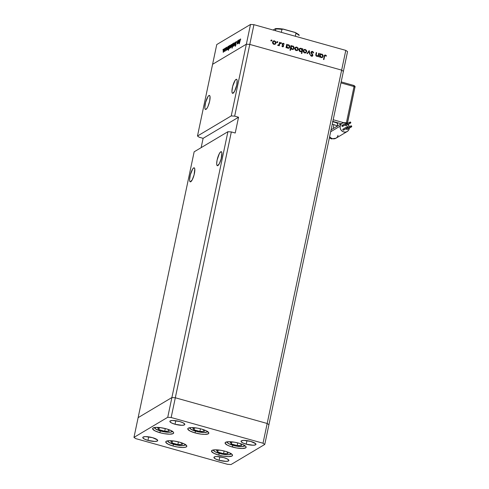 <?xml version="1.0" encoding="UTF-8"?>
<svg xmlns="http://www.w3.org/2000/svg" width="489" height="489" viewBox="0 0 489 489"><rect width="100%" height="100%" fill="white"/><g stroke="black" fill="none" stroke-linecap="round" stroke-linejoin="round"><path stroke-width="0.73" d="M232.379 447.025A10.752 2.634 11.9 0 1 225.087 442.887A10.752 2.634 11.9 0 1 238.84 443.181L242.434 444.397L245.741 446.365L246.108 446.958L245.637 447.912L242.153 448.505L236.462 447.955L230.484 446.445L227.354 445.143L225.111 443.248L225.582 442.294L229.066 441.701L234.757 442.252L238.84 443.181A10.752 2.634 11.9 0 1 246.132 447.319A10.752 2.634 11.9 0 1 232.379 447.025L232.746 445.296L232.379 447.025M218.766 455.131A10.752 2.634 11.9 0 1 211.48 450.992A10.752 2.634 11.9 0 1 225.233 451.286L228.821 452.502L232.134 454.47L232.464 455.583L232.024 456.011L228.54 456.61L222.85 456.06L218.766 455.131L213.742 453.248L211.499 451.353L211.975 450.4L215.46 449.807L221.15 450.357L225.233 451.286A10.752 2.634 11.9 0 1 232.519 455.424A10.752 2.634 11.9 0 1 218.766 455.131L219.133 453.401L218.766 455.131M173.057 446.017A10.752 2.634 11.9 0 1 165.771 441.873A10.752 2.634 11.9 0 1 179.518 442.166L184.549 444.049L186.792 445.95L186.755 446.469L185.496 447.221L182.831 447.496L177.14 446.946L173.057 446.017L168.033 444.134L165.789 442.233L166.26 441.286L167.085 440.962L169.744 440.687L173.406 440.931L179.518 442.166A10.752 2.634 11.9 0 1 186.81 446.31A10.752 2.634 11.9 0 1 173.057 446.017L173.424 444.287L173.057 446.017M159.915 432.704A10.752 2.634 11.9 0 1 152.623 428.56A10.752 2.634 11.9 0 1 166.376 428.853L169.964 430.075L173.277 432.044L173.607 433.156L173.167 433.584L169.683 434.183L163.998 433.633L159.915 432.704L154.885 430.821L152.641 428.92L153.118 427.973L156.602 427.38L160.258 427.618L166.376 428.853A10.752 2.634 11.9 0 1 173.662 432.997A10.752 2.634 11.9 0 1 159.915 432.704L160.276 430.974L159.915 432.704M195.068 432.912A10.752 2.634 11.9 0 1 187.776 428.767A10.752 2.634 11.9 0 1 201.529 429.061L206.554 430.943L208.797 432.838L208.326 433.792L204.842 434.385L201.187 434.146L195.068 432.912L190.044 431.023L187.8 429.128L188.271 428.181L189.096 427.857L191.755 427.582L197.446 428.132L201.529 429.061A10.752 2.634 11.9 0 1 208.821 433.199A10.752 2.634 11.9 0 1 195.068 432.912L195.435 431.176L195.068 432.912M219.109 460.308A7.628 1.87 11.9 0 1 213.938 457.368A7.628 1.87 11.9 0 1 223.693 457.576L227.263 458.914L228.852 460.259L228.516 460.938L226.046 461.359L219.109 460.308L215.539 458.969L213.95 457.625L214.867 456.726L216.761 456.53L223.693 457.576A7.628 1.87 11.9 0 1 228.87 460.516A7.628 1.87 11.9 0 1 219.109 460.308L219.854 456.769L219.109 460.308M175.044 424.256A7.628 1.87 11.9 0 1 169.872 421.316A7.628 1.87 11.9 0 1 179.634 421.524L183.198 422.863L184.793 424.207L184.457 424.886L181.981 425.308L175.044 424.256L171.48 422.924L169.885 421.573L170.221 420.901L172.696 420.479L179.634 421.524A7.628 1.87 11.9 0 1 184.805 424.464A7.628 1.87 11.9 0 1 175.044 424.256L175.789 420.717L175.044 424.256M147.947 440.393A7.628 1.87 11.9 0 1 142.776 437.453A7.628 1.87 11.9 0 1 152.531 437.661L157.434 439.929L157.36 441.023L154.885 441.445L147.947 440.393L144.383 439.055L142.788 437.71L143.124 437.038L145.6 436.616L152.531 437.661A7.628 1.87 11.9 0 1 157.709 440.601A7.628 1.87 11.9 0 1 147.947 440.393L148.693 436.854L147.947 440.393M246.205 444.171A7.628 1.87 11.9 0 1 241.034 441.231A7.628 1.87 11.9 0 1 250.79 441.439L255.692 443.706L255.613 444.801L253.143 445.222L246.205 444.171L242.636 442.838L241.046 441.488L241.383 440.815L243.858 440.393L250.79 441.439A7.628 1.87 11.9 0 1 255.967 444.379A7.628 1.87 11.9 0 1 246.205 444.171L246.951 440.632L246.205 444.171M171.896 397.545L138.13 417.655L133.968 437.392L135.722 438.615L227.581 464.324L231.004 464.55L264.769 444.44L263.021 443.223L171.156 417.514L167.733 417.288L133.968 437.392L194.151 151.816L138.13 417.655L171.896 397.545L167.733 417.288L171.156 417.514L175.319 397.771L171.896 397.545L138.13 417.655L171.896 397.545L175.319 397.771L171.896 397.545L167.733 417.288L133.968 437.392L135.722 438.615L227.581 464.324L231.004 464.55L264.769 444.44L268.932 424.703L267.177 423.48L175.319 397.771L171.156 417.514L263.021 443.223L267.177 423.48L175.319 397.771L231.34 131.932L227.917 131.706L171.896 397.545L227.917 131.706L194.151 151.816L227.917 131.706L231.34 131.932L175.319 397.771L171.896 397.545M263.021 443.223L264.769 444.44L268.932 424.703L267.177 423.48L263.021 443.223M190.759 181.743A7.286 1.815 105.6 0 1 190.252 181.847A7.286 1.815 105.6 0 1 190.227 175.245A7.286 1.815 105.6 0 1 193.668 167.923L194.555 168.173L193.668 167.923L192.721 168.949L190.349 174.762L189.585 179.756L189.787 181.303L190.362 181.865L192.22 179.854L194.078 174.903L194.793 169.029L194.396 167.953L193.668 167.923A7.286 1.815 105.6 0 1 194.176 167.819A7.286 1.815 105.6 0 1 194.2 174.42A7.286 1.815 105.6 0 1 190.759 181.743M217.856 165.606A7.286 1.815 105.6 0 1 217.348 165.71A7.286 1.815 105.6 0 1 217.33 159.108A7.286 1.815 105.6 0 1 220.765 151.786L221.651 152.036L220.765 151.786L219.304 153.674L217.122 160.001L216.682 163.619L216.884 165.166L217.458 165.728L219.316 163.717L221.175 158.766L221.89 152.892L221.493 151.816L220.765 151.786A7.286 1.815 105.6 0 1 221.272 151.682A7.286 1.815 105.6 0 1 221.297 158.289A7.286 1.815 105.6 0 1 217.856 165.606M233.106 93.222A7.286 1.815 105.6 0 1 232.605 93.332A7.286 1.815 105.6 0 1 232.581 86.724A7.286 1.815 105.6 0 1 236.022 79.407L236.908 79.652L236.022 79.407L235.075 80.428L232.703 86.247L231.939 91.235L232.141 92.782L232.709 93.344L234.573 91.339L236.755 85.013L237.141 80.508L236.749 79.432L236.022 79.407A7.286 1.815 105.6 0 1 236.529 79.304A7.286 1.815 105.6 0 1 236.548 85.905A7.286 1.815 105.6 0 1 233.106 93.222M206.01 109.359A7.286 1.815 105.6 0 1 205.502 109.469A7.286 1.815 105.6 0 1 205.484 102.861A7.286 1.815 105.6 0 1 208.925 95.544L209.812 95.789L208.925 95.544L207.978 96.565L205.606 102.384L204.842 107.372L205.044 108.919L205.612 109.481L206.963 108.338L207.984 106.419L209.659 101.15L210.044 96.645L209.653 95.569L208.925 95.544A7.286 1.815 105.6 0 1 209.433 95.441A7.286 1.815 105.6 0 1 209.451 102.042A7.286 1.815 105.6 0 1 206.01 109.359M343.394 71.345L341.64 70.129L249.781 44.42L246.358 44.193L212.593 64.297L197.477 136.021L199.231 137.244L203.112 138.332L201.15 147.647L203.112 138.332L199.231 137.244L197.477 136.021L212.593 64.297L246.358 44.193L231.242 115.911L197.477 136.021L231.242 115.911L234.665 116.144L249.781 44.42L246.358 44.193L231.242 115.911L234.665 116.144L238.546 117.226L235.221 133.02L231.34 131.932L235.221 133.02L238.546 117.226L203.112 138.332L238.546 117.226L234.665 116.144L249.781 44.42L341.64 70.129L249.781 44.42L341.64 70.129L267.177 423.48L175.319 397.771L267.177 423.48L345.802 50.385L253.938 24.676L249.781 44.42L253.938 24.676L345.802 50.385L347.557 51.608L343.394 71.345L341.64 70.129L343.394 71.345L347.557 51.608L345.802 50.385L341.64 70.129L343.394 71.345L335.497 108.833L343.394 71.345M268.932 424.703L267.177 423.48L268.932 424.703L335.497 108.833L268.932 424.703M282.66 44.071L283.657 45.85L282.96 46.81L281.866 46.064L282.874 46.382L283.229 46.033L282.294 43.827L283.223 43.276L284.262 44.034L283.926 44.273L283.125 43.71L282.66 44.071M315.76 55.226L315.876 54.505L315.76 55.281L316.181 55.037L316.291 54.255L315.876 54.505L316.627 52.671L316.212 52.922L316.627 52.671L316.218 52.561L315.857 54.279L316.738 56.333L318.137 56.015L317.716 56.266L318.137 56.015L318.009 56.626L318.412 56.736L319.121 53.374L318.718 53.258L319.121 53.374L318.412 56.736L318.009 56.626L318.137 56.015L316.738 56.333L315.766 55.202L316.218 52.561L316.627 52.671L316.194 55.19L316.89 55.935L318.156 55.446L318.718 53.258L318.205 55.361L317.373 56.058M311.34 51.669L312.544 51.406L311.542 51.528L310.992 52.292L311.682 51.455L312.764 51.486L313.712 52.8L313.278 52.922L312.447 51.877L311.462 52.219L312.862 55.184L312.52 56.039L311.493 56.241L310.454 55.123L310.882 54.939L311.89 55.813L312.44 55.208L310.992 52.292L312.428 55.385L311.64 55.783L310.882 54.939L310.454 55.123L311.493 56.241L312.379 56.143L312.734 54.707L311.462 52.91L311.719 51.956L310.98 52.659L312.447 51.877L313.278 52.922L313.712 52.8L312.544 51.406L312.129 51.657L312.881 52.152M309.195 50.593L310.05 54.395L309.61 54.273L309.03 51.516L307.416 53.662L306.976 53.539L309.195 50.593L306.976 53.539L307.416 53.662L309.03 51.516L309.61 54.273L310.05 54.395L309.195 50.593M306.695 51.663L305.839 52.824L304.433 52.879L303.394 51.877L303.369 50.373L304.83 49.377L306.456 50.294L306.695 51.663L305.344 49.45L304.06 49.591L303.266 50.709L303.467 52.03L304.61 52.934L305.808 52.843L306.695 51.663M298.278 49.31L297.416 50.471L296.016 50.526L295.05 49.676L294.891 48.185L296.242 47.036L298.039 47.934L298.278 49.31L296.927 47.097L295.643 47.237L294.849 48.35L295.05 49.676L296.193 50.581L297.569 50.379L298.278 49.31M286.554 47.164L286.426 47.788L286.016 47.671L286.725 44.303L287.135 44.42L287.012 45L288.828 44.866L289.788 45.966L289.354 47.861L288.437 48.277L287.373 48.069L286.554 47.164L287.752 48.222L289.091 48.05L289.855 46.975L288.498 44.737L287.012 45L287.135 44.42L286.725 44.303L286.016 47.671L286.426 47.788L286.554 47.164L286.138 47.409L286.554 47.164M270.796 40.556L271.915 40.22L271.511 40.801L271.322 40.116L271.676 40.031L271.218 40.306L271.511 40.801L271.97 40.52L271.095 41.045M275.979 43.069L275.124 44.23L273.724 44.285L272.679 43.283L272.599 41.944L273.95 40.795L275.741 41.693L275.979 43.069L274.635 40.856L273.351 40.997L272.556 42.115L272.758 43.435L273.901 44.34L275.276 44.138L275.979 43.069M276.664 42.201L277.783 41.858L277.373 42.439L277.19 41.754L277.538 41.669L277.08 41.95L277.373 42.439L277.831 42.158L276.957 42.69M279.586 42.305L279.995 42.421L279.28 45.789L278.877 45.673L278.981 45.177L277.966 45.471L278.027 44.994L279.03 44.572L279.586 42.305L279.03 44.572L277.728 45.294L278.981 45.177L278.877 45.673L279.28 45.789L279.995 42.421L279.574 42.671L278.938 45.691L279.574 42.671L279.995 42.421L279.586 42.305M280.319 43.221L281.438 42.879L281.108 43.478L280.845 42.775L281.193 42.696L280.735 42.971L281.034 43.46L281.493 43.185L280.619 43.71M290.857 48.338L290.435 50.349L290.026 50.233L291.022 45.508L291.432 45.624L291.31 46.204L293.125 46.064L294.085 47.164L293.651 49.059L292.734 49.481L291.664 49.267L290.857 48.338L292.049 49.42L293.388 49.255L294.152 48.173L292.795 45.942L291.31 46.204L291.432 45.624L291.022 45.508L290.026 50.233L290.435 50.349L290.857 48.338L290.442 48.582L290.857 48.338M302.269 49.316L302.404 48.692L302.807 48.808L301.811 53.527L301.407 53.417L301.823 51.449L300.001 51.614L299.219 50.887L298.944 49.682L300.185 48.234L302.074 48.949L301.077 48.258L299.733 48.429L298.975 49.505L300.332 51.742L301.823 51.449L301.407 53.417L301.811 53.527L302.807 48.808L302.404 48.692L302.269 49.316M319.879 56.486L319.751 57.109L319.341 56.999L320.05 53.631L320.46 53.747L320.338 54.328L322.153 54.187L323.113 55.294L322.679 57.182L321.762 57.604L320.692 57.396L319.879 56.486L321.077 57.543L322.416 57.378L323.18 56.296L321.823 54.065L320.338 54.328L320.46 53.747L320.05 53.631L319.341 56.999L319.751 57.109L319.879 56.486L319.464 56.736L319.879 56.486M325.423 55.508L324.69 55.954L323.901 59.585L323.492 59.475L324.525 55.306L325.546 55.043L326.524 55.88L326.212 56.168L325.423 55.508L326.212 56.168L326.524 55.88L325.546 55.043L324.751 55.123L323.492 59.475L323.901 59.585L324.543 56.522L324.128 56.773L323.553 59.487L324.128 56.773L325.423 55.508L324.555 55.819M250.521 24.45L216.749 44.56L212.593 64.297L246.358 44.193L250.521 24.45L253.938 24.676L250.521 24.45L246.358 44.193L249.781 44.42L246.358 44.193L212.593 64.297L216.749 44.56L250.521 24.45M238.296 40.361L237.721 43.649L237.715 43.118L237.073 44.047L237.495 40.838L237.281 43.6L238.296 40.361L237.281 43.6L237.495 40.838L237.171 44.028L237.715 43.118L237.721 43.649L238.296 40.361M235.649 42.922L236.285 41.461L236.56 42.17L236.383 42.482L236.224 41.901L235.814 42.684L235.918 44.805L235.24 46.302L235.075 45.728L235.252 45.373L235.496 45.715L235.777 44.921L235.649 42.922L235.747 45.086L235.075 45.728L235.295 46.278L235.881 44.988L235.777 42.855L236.224 41.901L236.383 42.482L236.56 42.17L236.328 41.431L235.649 42.922M235.227 42.188L235.026 45.251L235.044 43.093L234.035 45.844L235.227 42.188L234.035 45.844L235.044 43.093L235.026 45.251L235.246 42.188M234.182 44.273L233.07 46.351L233.693 43.215L234.182 42.861L234.182 44.273L233.999 42.867L232.978 46.039L233.265 46.351L234.182 44.273M231.474 45.887L230.356 47.965L230.918 44.945L231.474 44.475L231.474 45.887L231.285 44.481L230.264 47.653L230.551 47.965L231.474 45.887M227.544 49.163L228.082 49.316L227.544 49.163L227.281 49.866L227.99 46.498L227.996 46.999L228.754 46.1L228.675 47.867L227.831 49.585L227.544 49.163L227.831 49.585L228.754 47.519L228.571 46.1L227.996 46.999L227.99 46.498L227.281 49.866L227.544 49.163L227.831 49.585M223.167 49.316L222.941 50.025L223.21 49.627M224.31 50.153L223.192 52.231L223.754 49.212L224.31 48.741L224.31 50.153L224.121 48.747L223.1 51.92L223.387 52.231L224.31 50.153M225.056 48.191L224.83 48.9L225.099 48.503M225.692 47.867L225.111 51.156L225.087 50.74L224.653 51.449L225.692 47.867L224.616 51.4L225.087 50.74L225.111 51.156L225.692 47.867M226.218 47.5L225.991 48.209L226.254 47.812M226.633 49.53L226.236 50.526L226.004 50.257L227.012 47.054L226.633 49.53L226.933 47.078L226.004 50.257L226.175 50.575L226.633 49.53M228.931 48.307L229.488 48.466L228.931 48.307L228.381 50.398L229.372 45.673L229.384 46.18L230.142 45.275L230.056 47.048L229.213 48.766L228.931 48.307L229.213 48.766L230.142 46.7L229.952 45.275L229.384 46.18L229.372 45.673L228.381 50.398L228.931 48.307L229.213 48.766M232.911 44.114L232.043 48.215L232.458 46.247L231.78 47.207L231.609 46.253L232.226 44.206L232.862 43.778L231.694 45.758L231.884 47.176L232.458 46.247L232.177 48.136L233.174 43.411L232.911 44.114L232.623 43.686M238.277 42.769L238.821 42.922L238.277 42.769L238.021 43.472L238.73 40.104L238.736 40.605L239.494 39.707L239.457 41.302L238.571 43.191L238.277 42.769L238.571 43.191L239.494 41.125L239.304 39.707L238.736 40.605L238.73 40.104L238.021 43.472L238.277 42.769L238.571 43.191M240.405 39.413L239.176 43.863L240.068 39.768L240.466 38.967L240.753 39.261L240.405 39.413L240.515 38.937L239.836 40.752L239.31 43.784L240.502 39.438M222.966 49.774L223.008 50.086M223.1 51.92L223.387 52.231M223.473 51.822L224.286 50.257L224.176 49.163L223.339 50.728L224.035 49.163L223.693 51.883L223.204 50.813L223.662 51.926M224.035 49.163L224.42 49.218M224.854 48.649L224.897 48.961M226.016 47.959L226.052 48.27M226.004 50.257L226.175 50.575M226.658 48.808L226.352 48.729L226.658 48.808M227.917 49.175L228.736 47.622L228.699 46.724L228.131 49.236L227.77 48.093L228.479 46.516L228.87 46.577M229.298 48.35L229.152 47.268L229.964 45.673L230.117 46.797L229.518 48.411L229.94 45.666L230.252 45.752M230.264 47.653L230.551 47.965M230.637 47.555L231.45 45.99L231.34 44.896L230.472 46.596L230.637 47.555L230.502 46.461L231.199 44.896L230.826 47.659M231.199 44.896L231.584 44.951M232.538 44.102L231.78 45.935L231.975 46.761L231.829 45.679L232.648 44.077L232.795 45.208L232.159 46.858M232.978 46.039L233.265 46.351M233.351 45.942L234.164 44.377L234.054 43.283L233.186 44.976L233.351 45.942L233.21 44.847L233.913 43.283L233.54 46.039M233.913 43.283L234.298 43.338M236.224 41.901L236.383 42.482M235.075 45.728L235.295 46.278M235.411 45.795L235.252 45.373M237.281 43.6L237.147 43.099M238.656 42.781L238.504 41.699L239.213 40.122L239.469 41.229L238.656 42.781L239.335 41.333L239.292 40.098M240.753 39.261L240.515 38.937M228.479 46.516L227.721 48.356L228.106 49.285M229.861 45.691L229.103 47.531L229.488 48.46M231.975 46.761L232.623 45.446L232.648 44.077L233.008 44.175M239.213 40.122L238.455 41.962L238.84 42.891M271.511 40.801L271.97 40.52L271.676 40.031L271.218 40.306M271.676 40.031L271.254 40.281L271.554 40.77L271.97 40.52M271.529 40.844L271.181 40.263M273.143 41.137L274.635 40.856L274.219 41.107L274.763 41.351M275.6 42.787L274.861 44.389L275.582 42.616M274.849 41.412L272.899 41.265M273.363 44.102L273.987 43.931L272.966 42.225L272.544 42.47L273.125 41.638L272.52 42.659M274.684 43.967L273.699 44.206M272.544 42.47L273.547 41.382L274.549 41.272L275.576 42.953L274.983 43.802L273.32 44.083M273.571 44.175L274.983 43.802M277.373 42.439L277.831 42.158L277.538 41.669L277.08 41.95M277.538 41.669L277.122 41.92L277.416 42.409L277.831 42.158M277.391 42.482L277.043 41.907M277.611 45.245L278.614 44.823M279.03 44.572L278.223 45.116M278.296 45.239L277.752 45.343M281.034 43.46L281.493 43.185L281.193 42.696L280.735 42.971M281.193 42.696L280.778 42.94L281.077 43.435L281.493 43.185M281.053 43.509L280.704 42.928M281.866 46.064L282.611 46.779L283.638 46.131L282.648 44.114L283.345 43.735L283.926 44.273L284.262 44.034L283.412 43.313L282.673 43.399L282.239 44.016L283.229 46.033L282.703 46.369L282.202 45.856L281.866 46.064M282.294 46.614L282.703 46.369L282.294 46.614M283.229 46.033L282.703 46.369M282.287 46.614L282.783 46.369M282.477 43.552L283.412 43.313L282.997 43.564L283.388 43.747M283.913 44.242L284.262 44.034L283.913 44.242M282.929 43.986L283.345 43.735M282.648 44.114L282.275 44.713M282.33 44.682L282.691 44.462L282.33 44.682M282.74 45.177L283.119 44.951L282.74 45.177M283.217 45.795L283.596 45.569L283.217 45.795M283.18 45.819L283.223 46.382L283.638 46.131L283.021 46.797M282.96 46.858L283.223 45.96M282.22 44.45L282.495 44.022M283.498 43.827L282.251 43.649L282.673 43.399M286.591 45.251L287.135 44.42L286.591 45.251L288.498 44.737L288.082 44.988L288.62 45.232M289.476 46.669L289.439 47.219L289.855 46.975L288.871 48.16M288.803 48.215L289.451 46.51M288.718 45.3L286.927 45.049M286.548 47.409L286.365 46.345L286.951 45.501M288.614 47.806L287.159 47.959M287.226 47.989L287.832 47.806L286.78 46.094L286.365 46.345L286.45 47.225M287.343 45.269L286.365 46.345L287.343 45.269L288.394 45.147L289.445 46.852L288.858 47.684L287.416 48.05L288.858 47.684L289.47 46.7L288.883 45.391L287.611 45.153L286.86 45.838L286.854 46.944L287.703 47.763L288.852 47.69M290.888 46.455L291.432 45.624L290.888 46.455L292.795 45.942L292.379 46.186L292.911 46.431M293.767 47.867L293.73 48.423L294.152 48.173L293.168 49.365M290.442 48.582L290.087 50.251L290.442 48.582M293.1 49.413L293.748 47.714M293.015 46.504L291.224 46.253M290.845 48.607L290.662 47.543L291.248 46.706M292.911 49.01L291.456 49.163M291.554 49.206L292.129 49.004L291.077 47.299L290.662 47.543L290.741 48.405M291.64 46.473L290.662 47.543L291.64 46.473L292.691 46.351L293.742 48.056L293.156 48.888L291.713 49.255L293.156 48.888L293.767 47.904L293.174 46.589L291.909 46.357L291.157 47.042L291.151 48.148L292 48.967L293.149 48.888M295.435 47.378L296.927 47.097L296.511 47.347L297.061 47.592M297.893 49.028L297.153 50.624L297.874 48.851M297.147 47.647L295.191 47.506M295.656 50.343L296.279 50.171L295.258 48.46L294.843 48.711L295.417 47.873L294.812 48.9M296.982 50.208L295.992 50.446M294.843 48.711L295.845 47.622L296.841 47.512L297.868 49.193L297.275 50.043L295.613 50.318M295.863 50.416L297.275 50.043L297.893 49.059L297.324 47.745L296.065 47.519L295.289 48.332L295.374 49.395L296.279 50.171L297.288 50.031M302.33 49.034L302.807 48.808L302.391 49.053L301.468 53.435L302.33 49.034M301.444 51.675L301.823 51.449L301.444 51.675M299.537 48.564L301.077 48.258L300.662 48.509L301.181 48.735M301.218 48.759L299.329 48.668M301.248 51.314L299.757 51.479M298.932 50.141L299.555 49.034M299.794 51.498L300.429 51.327L299.378 49.621L299.971 48.79L300.992 48.674L302.043 50.379L301.487 51.204L300.008 51.577L301.487 51.204M299.977 48.79L299.36 49.756L299.739 50.899L300.778 51.382L301.841 50.868L302.061 49.835L300.992 48.674L299.555 49.041L298.938 50.061M303.858 49.737L305.344 49.45L304.928 49.701L305.478 49.945M306.316 51.382L305.57 52.983L306.291 51.211M305.564 50.006L303.608 49.86M303.229 51.333L303.834 50.233M305.399 52.561L304.415 52.8M304.25 49.982L303.657 50.954L304.048 52.121L305.222 52.567L306.083 52.036L306.224 50.752L305.258 49.866L304.25 49.982L303.259 51.064L304.262 49.976L305.258 49.866L306.285 51.547L305.692 52.396L304.28 52.775L304.702 52.525L303.675 50.819L303.229 51.253M304.28 52.775L305.692 52.396M308.871 51.021L308.981 51.547L308.871 51.021M308.614 51.767L307.226 53.607L308.614 51.767M311.395 52.409L311.047 53.154M311.102 53.124L311.462 52.91L311.102 53.124M311.756 54.09L312.123 53.869L311.756 54.09M312.373 54.921L312.734 54.707L312.373 54.921M312.318 54.951L312.422 55.728L312.838 55.477L312.153 56.241M310.478 55.184L310.882 54.939L310.478 55.184M310.821 55.783L312.013 55.63M312.428 55.385L311.64 55.783M312.899 52.176L311.267 51.7M311.909 55.856L310.753 55.703M312.104 56.29L312.434 55.336M310.967 52.72L311.151 52.323M319.121 53.374L318.706 53.619L318.07 56.638L318.706 53.619L319.121 53.374M316.297 56.119L316.89 55.935L316.181 55.037L315.778 55.275M318.205 55.361L317.789 55.612M317.324 56.088L316.194 56.07M319.916 54.579L320.46 53.747L319.916 54.579L321.823 54.065L321.407 54.31L321.939 54.554M322.795 55.99L322.758 56.547L323.18 56.296L322.196 57.488M322.129 57.537L322.777 55.838M322.037 54.627L320.252 54.377M319.873 56.73L319.69 55.667L320.277 54.829M321.964 57.115L320.484 57.286M320.552 57.311L321.157 57.127L320.106 55.422L319.69 55.667L319.775 56.553M320.668 54.597L319.69 55.667L320.668 54.597L321.719 54.475L322.771 56.18L322.184 57.011L320.741 57.378L322.184 57.011L322.795 56.027L322.202 54.713L320.931 54.481L320.185 55.165L320.179 56.272L321.029 57.091L322.178 57.011M324.555 55.269L325.546 55.043L325.13 55.294L326.108 56.131M326.151 56.101L326.524 55.88L326.151 56.101M325.008 55.758L324.128 56.773L324.543 55.825M325.912 55.856L325.13 55.294L324.317 55.373L324.751 55.123M274.549 41.272L273.54 41.388L272.941 42.354L273.333 43.527L274.25 43.979L275.105 43.723L275.594 42.824L275.399 41.907L274.549 41.272M337.991 135.325A4.853 4.548 -120.8 0 1 335.919 138.246A4.853 4.548 -120.8 0 1 332.489 138.662A15.954 3.979 105.6 0 1 331.322 138.876A15.954 3.979 -74.4 0 0 332.489 138.662A4.853 4.548 59.2 0 0 335.949 138.228L331.383 138.894L329.378 137.855M337.055 126.266A4.853 1.192 -168.1 0 0 333.804 124.646A6.241 1.559 -74.4 0 0 333.461 128.405A6.241 1.559 105.6 0 1 333.804 124.646A4.853 1.192 11.9 0 1 337.055 126.266M350.864 125.881L350.699 126.675L351.475 126.889L351.64 126.101L351.065 125.814L346.695 128.362A0.587 0.55 59.2 0 0 346.884 129.426L351.053 126.944A0.587 0.55 -120.8 0 1 350.864 125.881A0.587 0.55 -120.8 0 1 351.719 126.315A0.587 0.55 -120.8 0 1 351.053 126.944L346.884 129.426A0.587 0.55 59.2 0 0 347.3 129.377L346.444 128.943L346.897 128.295M349.928 122.097L345.76 124.579A0.587 0.55 59.2 0 0 345.943 125.642L350.112 123.161A0.587 0.55 -120.8 0 1 349.928 122.097A0.587 0.55 -120.8 0 1 350.784 122.531A0.587 0.55 -120.8 0 1 350.112 123.161L345.943 125.642A0.587 0.55 59.2 0 0 346.365 125.587L345.589 125.367L345.961 124.506M346.298 122.849L346.133 123.644L346.909 123.858L347.08 123.069L346.505 122.776L342.135 125.331A0.587 0.55 59.2 0 0 342.318 126.394L346.487 123.913A0.587 0.55 -120.8 0 1 346.304 122.849A0.587 0.55 -120.8 0 1 347.159 123.283A0.587 0.55 -120.8 0 1 346.487 123.913L342.318 126.394A0.587 0.55 59.2 0 0 342.74 126.345L341.884 125.905L342.557 125.276M343.26 130.184A0.587 0.55 59.2 0 0 343.675 130.129L342.905 129.909L343.07 129.12A0.587 0.55 59.2 0 0 343.26 130.184L347.428 127.702L343.26 130.184M347.661 126.584A0.587 0.55 -120.8 0 1 347.844 127.647A0.587 0.55 -120.8 0 1 346.994 127.207A0.587 0.55 -120.8 0 1 347.661 126.584L346.994 126.987L347.428 127.702L348.095 127.293L347.661 126.584M346.554 123.081L344.788 122.586L342.202 123.197L340.906 124.42L340.191 126.089L330.662 131.761L340.191 126.089L340.161 127.947L340.833 129.713L342.086 131.125L343.749 131.957L345.552 132.091L347.233 131.504L348.529 130.288L349.244 128.619A4.853 4.548 -120.8 0 1 347.202 131.523A4.853 4.548 -120.8 0 1 342.074 131.113A4.853 4.548 -120.8 0 1 340.191 126.089A4.853 4.548 -120.8 0 1 342.233 123.179A4.853 4.548 -120.8 0 1 346.188 122.916M329.653 136.547A4.853 4.548 59.2 0 0 332.489 138.662A4.853 4.548 -120.8 0 1 329.653 136.547M332.239 124.279A4.853 1.192 11.9 0 1 333.804 124.646A4.853 1.192 -168.1 0 0 332.239 124.279M337.098 126.517L337.654 123.882A4.853 1.192 -168.1 0 0 332.795 121.645M349.317 128.173A4.853 4.548 -120.8 0 1 349.244 128.619L349.348 127.696M348.241 124.469A4.853 4.548 -120.8 0 1 349.287 126.822L348.04 124.224M347.386 123.607L347.166 123.448A4.853 4.548 -120.8 0 1 347.386 123.607L354.947 87.176L347.361 123.595M346.524 125.441L350.692 122.959L350.546 122.14L349.922 122.097L349.757 122.886L350.534 123.106M343.84 129.976L347.844 127.647M332.844 121.406L341.261 123.76L332.844 121.406M337.428 124.151L337.642 123.717L336.628 122.861L332.514 121.596M353.883 85.483L354.024 86.553L354.904 87.164A1.388 0.342 -168.1 0 0 354.965 87.085A1.388 0.342 -168.1 0 0 354.024 86.553L340.961 82.898L354.024 86.553L346.383 122.806L354.024 86.553A1.388 0.348 -74.4 0 0 353.981 85.465A1.388 0.348 -74.4 0 0 353.883 85.483L341.175 81.883M333.198 119.744L343.602 122.66L333.198 119.744M347.202 123.937L354.904 87.164M231.046 453.615A8.949 2.194 11.9 0 1 219.585 453.492L215.404 451.928L213.846 450.84L213.571 449.911M231.016 453.437L229.94 454.495L227.721 454.721L219.585 453.492A8.949 2.194 11.9 0 1 213.559 449.929M226.15 451.555L224.28 451.029L226.15 451.555M219.848 450.149L216.456 450.259L217.739 452.044L223.565 453.676L228.1 453.523L226.835 451.769L228.1 453.523L223.565 453.676L224.127 450.992L223.565 453.676L217.739 452.044L218.131 450.204L217.739 452.044L216.456 450.259L219.848 450.149M244.653 445.51A8.949 2.194 11.9 0 1 233.198 445.387L229.017 443.823L227.452 442.734L227.177 441.811A8.949 2.194 11.9 0 0 233.198 445.387L241.334 446.616L243.546 446.39L244.622 445.332M239.763 443.45L237.892 442.924L239.763 443.45M233.461 442.044L230.062 442.16L231.352 443.939L237.171 445.571L241.707 445.418L240.447 443.67L241.707 445.418L237.171 445.571L237.74 442.887L237.171 445.571L231.352 443.939L231.737 442.099L231.352 443.939L230.062 442.16L233.461 442.044M207.342 431.39A8.949 2.194 11.9 0 1 195.887 431.267L190.777 429.153L189.866 427.692A8.949 2.194 11.9 0 0 195.887 431.267L204.023 432.502L206.92 432.007L207.318 431.212M202.452 429.33L200.582 428.81L202.452 429.33M196.15 427.924L192.752 428.04L194.041 429.819L199.86 431.451L204.396 431.298L203.137 429.55L204.396 431.298L199.86 431.451L200.429 428.767L199.86 431.451L194.041 429.819L194.426 427.985L194.041 429.819L192.752 428.04L196.15 427.924M172.189 431.188A8.949 2.194 11.9 0 1 160.734 431.066L155.618 428.945L154.713 427.484M172.159 431.011L171.083 432.068L168.864 432.294L160.734 431.066A8.949 2.194 11.9 0 1 154.701 427.502M167.293 429.128L165.423 428.602L167.293 429.128M160.991 427.722L157.599 427.832L158.882 429.617L164.707 431.243L169.243 431.09L167.978 429.342L169.243 431.09L164.707 431.243L165.27 428.566L164.707 431.243L158.882 429.617L159.273 427.777L158.882 429.617L157.599 427.832L160.991 427.722M185.337 444.501A8.949 2.194 11.9 0 1 173.876 444.379L168.766 442.258L167.855 440.797A8.949 2.194 11.9 0 0 173.876 444.379L182.012 445.607L184.225 445.381L185.307 444.324M180.441 442.441L178.571 441.915L180.441 442.441M174.139 441.029L170.747 441.145L172.03 442.93L177.855 444.556L182.391 444.403L181.126 442.655L182.391 444.403L177.855 444.556L178.418 441.879L177.855 444.556L172.03 442.93L172.421 441.09L172.03 442.93L170.747 441.145L174.139 441.029M275.833 28.888L275.814 29.004A14.566 3.576 11.9 0 1 281.957 29.413L281.34 32.347L281.957 29.413L282.636 29.028L295.46 32.598M295.955 33.203L295.338 36.259L295.955 33.331A14.566 3.576 11.9 0 1 299.103 35.52L298.302 34.462M299.115 35.208L299.103 35.52A14.566 3.576 -168.1 0 0 295.955 33.331L295.509 32.635M282.746 29.028A13.875 3.405 -168.1 0 0 275.515 28.606L273.106 30.043L275.747 28.57L275.46 30.697L275.814 29.004A14.566 3.576 -168.1 0 1 281.957 29.413L283.253 29.083L295.136 32.433M277.214 28.558L281.242 28.827M296.236 33.026L297.44 33.753M295.588 32.69A13.875 3.405 -168.1 0 0 294.733 32.292M271.389 40.067L270.973 40.312M273.547 41.382L273.131 41.632M277.251 41.706L276.835 41.956M278.644 45.037L278.229 45.288M280.906 42.732L280.49 42.977M283.015 46.327L282.599 46.577M282.88 43.79L282.465 44.041M289.091 48.05L288.675 48.295M293.388 49.255L292.972 49.499M295.845 47.622L295.423 47.873M312.184 55.728L311.768 55.978M322.416 57.378L322 57.623M347.3 129.377L351.469 126.895M342.74 126.345L346.909 123.858M347.202 131.523L335.949 138.228M342.233 123.179L330.98 129.885M343.076 129.114L347.245 126.633M354.965 87.085C355.387 86.895 355.057 86.357 353.981 85.465M212.892 450.057L214.989 451.793L221.804 454.067L228.931 454.746L231.609 454M226.499 441.952L228.601 443.688L235.411 445.962L242.544 446.64L245.215 445.895M189.188 427.832L191.291 429.568L198.1 431.848L205.233 432.52L207.904 431.775M154.035 427.63L156.132 429.366L162.947 431.64L170.074 432.319L172.751 431.573M167.183 440.937L169.28 442.673L176.095 444.953L183.222 445.632L185.893 444.886M283.088 29.053L275.668 28.551M299.079 35.129C299.366 34.939 298.07 34.047 295.191 32.457"/></g></svg>
